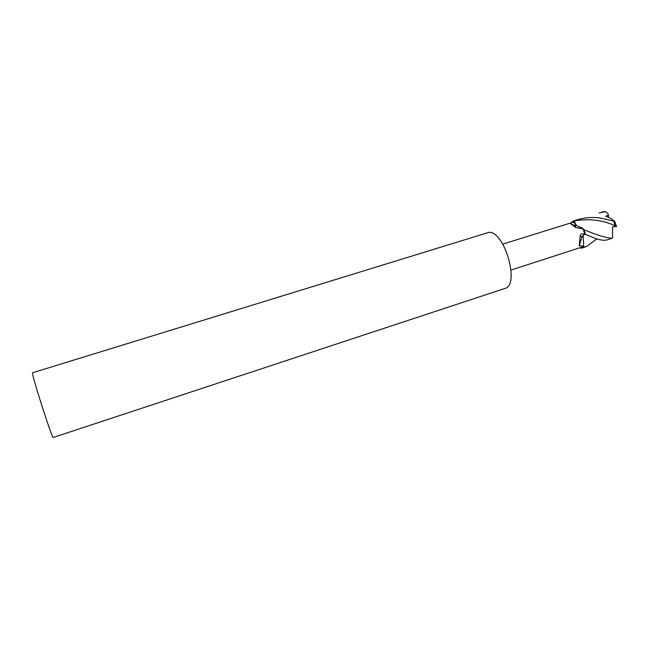 <?xml version="1.0" encoding="UTF-8"?>
<svg xmlns="http://www.w3.org/2000/svg" width="649" height="649" viewBox="0 0 649 649"><rect width="100%" height="100%" fill="white"/><g stroke="black" fill="none" stroke-linecap="round" stroke-linejoin="round"><path stroke-width="0.97" d="M596.934 238.816L587.012 246.198L583.232 247.447C584.635 244.024 581.885 236.747 584.059 234.467L585.528 234.451L583.995 229.746C581.123 225.933 577.44 227.961 575.128 223.329L574.552 220.765L572.134 221.682M604.227 211.631L599.124 212.937L605.606 211.59L607.975 213.756L608.397 215.006L605.777 216.295C608.559 217.139 611.52 218.794 614.668 221.26L616.55 226.477M608.559 217.431L608.397 215.006M574.552 220.765C589.584 218.47 603.108 220.149 615.13 225.795L616.55 226.493L612.478 226.826L612.575 237.891L612.007 238.232C606.442 237.98 597.104 235.149 583.995 229.746M614.668 221.26L599.489 217.886C591.953 216.977 584.53 217.618 577.196 219.8L573.481 220.968M585.528 234.451L589.787 236.098C597.421 239.619 603.181 240.901 607.066 239.927L612.007 238.232M580.774 248.218L583.232 247.447M580.612 247.512L580.774 248.243M504.954 288.44C520.206 285.422 504.435 230.371 488.811 232.391L32.45 372.81C32.02 376.16 52.569 440.111 53.218 437.475L504.954 288.44M569.936 223.215L575.598 227.474L574.763 221.69L569.936 223.215M511.063 270.041L581.804 247.131L583.41 246.117L579.281 245.793L581.853 237.015L584.059 234.467L585 234.459L583.321 233.9C581.755 233.445 580.709 234.029 580.182 235.644L579.281 245.793M585 234.451L583.029 228.91L575.598 227.474M574.714 221.707L502.805 244.113M583.321 233.9L584.059 234.467C581.869 236.187 584.481 242.872 583.41 246.117M615.13 225.795L613.759 221.09M575.128 223.329L572.791 222.201M575.687 226.233L569.879 223.183M581.853 237.015L580.182 235.644M602.661 211.825L605.257 211.55M612.242 238.142L611.188 238.589M585.203 247.018L582.104 248.023M589.787 236.098L589 235.79"/></g></svg>
